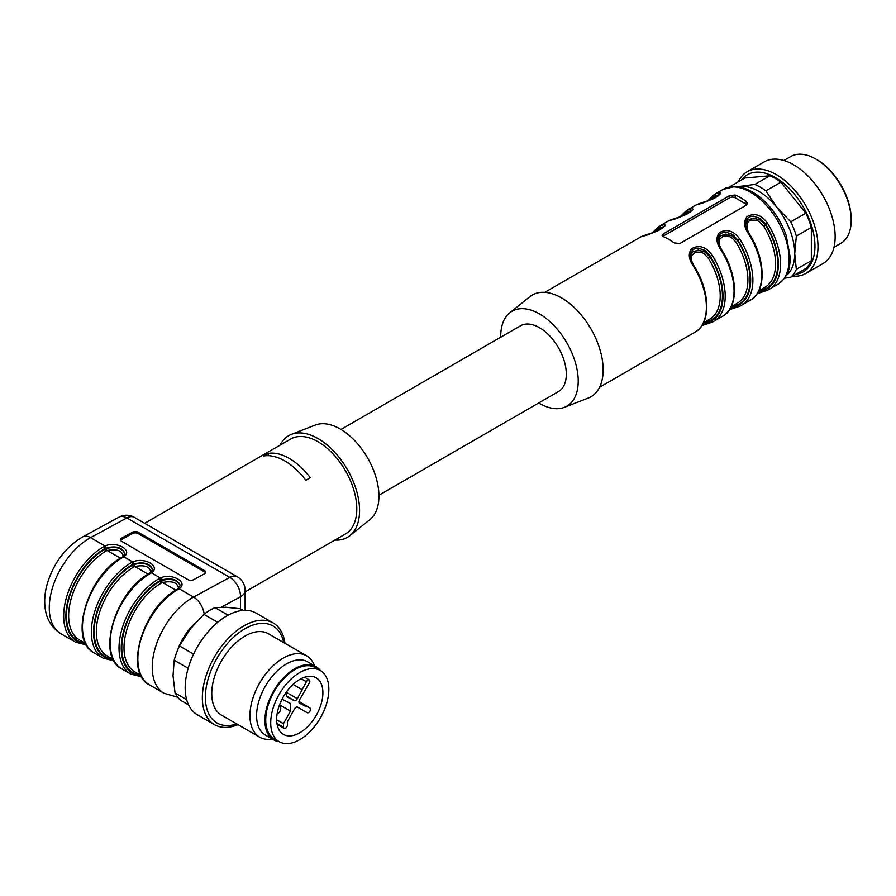 <?xml version="1.0" encoding="UTF-8"?>
<svg xmlns="http://www.w3.org/2000/svg" width="896" height="896" viewBox="0 0 896 896"><rect width="100%" height="100%" fill="white"/><g stroke="black" fill="none" stroke-linecap="round" stroke-linejoin="round"><path stroke-width="1.34" d="M668.741 239.299A54.802 31.64 -120 0 0 663.208 236.566L662.054 235.357L663.208 233.946L729.635 195.597L735.168 195.014A54.802 31.64 60 0 1 740.701 197.758A54.802 31.64 60 0 1 746.245 201.41L747.387 203.392L746.245 205.184L679.806 243.544L674.274 242.962A54.802 31.64 -120 0 0 668.741 239.299M663.869 226.755L660.43 227.494A1.568 1.277 -113.8 0 1 660.811 225.467C674.778 221.794 652.154 234.909 641.984 236.331A54.802 31.64 -120 0 0 640.226 237.227L642.085 236.286A1.568 1.277 66.2 0 0 641.984 236.331M691.544 210.773L688.117 211.512A1.568 1.277 -113.8 0 1 688.486 209.485C702.453 205.811 679.829 218.926 669.67 220.36A54.802 31.64 -120 0 0 667.912 221.245L669.771 220.304A1.568 1.277 66.2 0 0 669.67 220.36M719.219 194.79L715.792 195.53A1.568 1.277 -113.8 0 1 716.173 193.514C730.139 189.829 707.504 202.944 697.346 204.378A54.802 31.64 -120 0 0 695.587 205.262L697.446 204.322A1.568 1.277 66.2 0 0 697.346 204.378M767.245 290.304L757.254 293.619M749.011 233.878L748.63 233.99C743.96 227.226 743.411 221.469 747.006 216.709C754.499 212.576 761.309 214.715 767.458 223.115A54.802 31.64 60 0 1 769.216 289.318A54.802 31.64 60 0 1 767.458 290.214A1.568 1.277 -113.8 0 1 765.621 289.475A53.234 30.733 -120 0 0 765.621 224.291L760.424 218.501L753.558 216.171L750.4 216.642L747.813 218.142L746.099 220.651L745.573 223.843M739.558 306.286L729.568 309.602M721.325 249.861L720.955 249.962C716.274 243.208 715.736 237.44 719.331 232.691C726.813 228.558 733.634 230.698 739.782 239.098A54.802 31.64 60 0 1 741.53 305.301A54.802 31.64 60 0 1 739.782 306.197A1.568 1.277 -113.8 0 1 739.682 306.242L750.389 300.182A54.802 31.64 -120 0 0 748.63 233.99M599.558 387.274L695.027 332.147A54.802 31.64 -120 0 0 693.28 265.944C688.598 259.179 688.05 253.422 691.645 248.674C699.138 244.541 705.947 246.669 712.096 255.08L710.259 256.256L705.062 250.466L698.197 248.136L695.038 248.606L692.462 250.096L690.738 252.605L690.211 255.808M711.883 322.269L701.893 325.584M702.453 324.688L710.259 321.429A1.568 1.277 66.2 0 0 712.096 322.179A54.802 31.64 60 0 0 713.854 321.283L722.714 316.165A54.802 31.64 -120 0 0 720.955 249.962M690.256 256.558L692.563 251.978L698.163 250.074L704.861 251.955L710.259 257.107A52.45 30.285 60 0 1 710.259 320.578L704.077 322.414M654.046 232.243A53.234 30.733 -120 0 1 660.43 227.494L660.43 228.346L662.816 227.92M745.618 224.594L747.925 220.024L753.514 218.109L760.222 220.002L765.621 225.154L763.762 226.307L759.192 221.558L756.314 220.203L750.859 220.147L748.642 221.379L747.074 223.541L747.096 229.734M764.098 287.75A1.568 1.277 -115.1 0 1 765.621 288.613L759.427 290.45M757.814 292.723L765.621 289.475L765.621 288.613A52.45 30.285 60 0 0 765.621 225.154L765.621 224.291L767.458 223.115M709.397 200.29A53.234 30.733 -120 0 1 715.792 195.53L715.792 196.392L718.178 195.955M681.722 216.261A53.234 30.733 -120 0 1 688.117 211.512L688.117 212.363L690.491 211.938M717.931 240.576L720.25 235.995L725.838 234.091L732.536 235.973L737.934 241.136L736.086 242.29L731.517 237.53L728.627 236.186L723.173 236.13L719.398 239.523L719.41 245.717M730.139 308.706L737.934 305.446A53.234 30.733 -120 0 0 737.934 240.274L732.738 234.483L725.883 232.154L722.714 232.624L720.138 234.114L718.413 236.634L717.898 239.826M736.422 303.733A1.568 1.277 -115.1 0 1 737.934 304.595L731.752 306.432M378.93 495.219L558.466 391.563A37.968 21.918 -120 0 0 564.278 361.133A37.968 21.918 -120 0 0 539.47 327.678A37.968 21.918 -120 0 0 520.486 325.797L340.962 429.453M500.73 337.198A54.802 31.64 60 0 1 509.757 312.805A54.802 31.64 60 0 1 539.47 313.936A54.802 31.64 60 0 1 575.893 364.426A54.802 31.64 60 0 1 564.346 407.355A54.802 31.64 60 0 1 538.698 402.965M509.757 312.805L529.782 296.744A58.722 33.902 60 0 1 561.624 297.954A58.722 33.902 60 0 1 600.645 352.05A58.722 33.902 60 0 1 588.269 398.048L564.346 407.355M703.517 322.728L709.688 319.166A50.893 29.378 -120 0 0 708.411 258.272L703.842 253.512L700.952 252.168L695.498 252.112L691.712 255.506L691.734 261.699M662.805 236.376L729.635 197.758A3.92 2.262 180 0 1 735.168 197.758L746.894 204.646M669.883 220.259A1.568 1.277 66.2 0 0 669.771 220.304C679.37 216.754 681.733 216.653 686.997 214.122L691.555 210.862M642.197 236.242A1.568 1.277 66.2 0 0 642.096 236.286C651.694 232.736 654.058 232.635 659.31 230.104L663.869 226.845M655.648 231.661A52.45 30.285 60 0 1 660.43 228.346A1.568 1.277 -115.1 0 1 660.654 229.398M683.323 215.678A52.45 30.285 60 0 1 688.117 212.363A1.568 1.277 -115.1 0 1 688.33 213.416M711.01 199.696A52.45 30.285 60 0 1 715.792 196.392A1.568 1.277 -115.1 0 1 716.016 197.434M708.411 258.272L710.259 257.107L710.259 256.256A53.234 30.733 -120 0 1 710.259 321.429L710.259 320.578A1.568 1.277 64.9 0 0 708.747 319.715M693.28 265.944L693.874 265.653C710.405 291.166 711.256 323.68 695.027 332.147M739.67 306.253A1.568 1.277 -113.8 0 1 737.934 305.446L737.934 304.595A52.45 30.285 60 0 0 737.934 241.136L737.934 240.274L739.782 239.098M816.883 159.667L816.872 159.656A48.541 28.022 60 0 1 816.883 159.667A48.541 28.022 60 0 1 851.2 219.106L851.2 220.394A50.109 28.93 -120 0 0 815.774 159.018A50.109 28.93 -120 0 0 790.72 156.542L783.877 160.485M833.986 247.274L840.818 243.32A50.109 28.93 -120 0 0 851.2 220.394M738.226 181.866A58.722 33.902 60 0 1 747.107 171.774L764.266 161.862A58.722 33.902 60 0 1 822.987 195.765A58.722 33.902 60 0 1 822.987 263.57L805.829 273.47A58.722 33.902 60 0 1 792.646 276.125M747.107 171.774A58.722 33.902 60 0 1 805.829 205.677A58.722 33.902 60 0 1 805.829 273.47M741.53 179.962A56 32.334 60 0 1 803.365 207.099A56 32.334 60 0 1 795.95 274.21M737.419 186.715L754.813 184.442L769.821 175.784L744.912 178.002L729.904 186.67L731.091 186.738M769.821 175.784A54.802 31.64 60 0 1 780.898 182.168L765.89 190.837L776.742 207.256L790.798 221.827L805.806 213.158L780.898 182.168M805.806 213.158A54.802 31.64 60 0 1 811.339 227.427L796.331 236.096L794.73 253.624L796.331 269.315L811.339 260.646L811.339 227.427M811.339 260.646A54.802 31.64 60 0 1 805.806 268.52L790.798 277.189L784.515 278.264M754.813 184.442A54.802 31.64 60 0 1 765.89 190.837M790.798 221.827A54.802 31.64 60 0 1 796.331 236.096M796.331 269.315A54.802 31.64 60 0 1 790.798 277.189M738.382 186.838A50.893 29.378 60 0 1 740.757 186.48A50.893 29.378 60 0 1 776.742 207.256A50.893 29.378 60 0 1 794.73 253.624A50.893 29.378 60 0 1 786.251 275.531M243.174 610.389L240.318 608.742L226.061 607.253L214.995 607.6A54.802 31.64 120 0 0 203.93 614.354L190.098 629.227L179.446 645.926A54.802 31.64 120 0 0 174.194 660.218L173.018 675.651L175.034 692.933A54.802 31.64 120 0 0 180.846 700.459L188.586 704.928M214.995 607.6L228.122 615.171M217.694 622.306L203.93 614.354M179.446 645.926L193.592 654.091M188.171 668.282L174.194 660.218M175.034 692.933L186.637 699.642M284.962 643.306A58.722 33.902 120 0 0 273.213 622.966L256.054 613.054A58.722 33.902 120 0 0 246.4 610.333A58.722 33.902 120 0 0 193.39 654.506A58.722 33.902 120 0 0 197.344 714.762L214.502 724.662A58.722 33.902 120 0 0 237.989 724.662M273.213 622.966A58.722 33.902 120 0 0 263.57 620.245A58.722 33.902 120 0 0 210.56 664.418A58.722 33.902 120 0 0 214.502 724.662M283.707 642.578A56 32.334 120 0 0 263.76 623.358A56 32.334 120 0 0 207.794 680.154A56 32.334 120 0 0 236.723 723.934M314.541 665.806A46.973 27.115 120 0 0 306.656 655.827L268.453 633.774A46.973 27.115 120 0 0 260.736 631.59A46.973 27.115 120 0 0 218.322 666.938A46.973 27.115 120 0 0 221.48 715.131L259.683 737.184A46.973 27.115 120 0 0 272.261 739.032M306.656 655.827A46.973 27.115 120 0 0 298.928 653.643A46.973 27.115 120 0 0 256.525 688.99A46.973 27.115 120 0 0 259.683 737.184M320.286 670.477A42.28 24.405 120 0 0 315.93 666.613L307.619 661.808A42.28 24.405 120 0 0 300.675 659.848A42.28 24.405 120 0 0 262.506 691.656A42.28 24.405 120 0 0 265.35 735.034L273.65 739.827A42.28 24.405 120 0 0 279.182 741.675M315.93 666.613A42.28 24.405 120 0 0 308.974 664.642A42.28 24.405 120 0 0 270.816 696.45A42.28 24.405 120 0 0 273.65 739.827M279.216 741.686L274.243 738.819A41.104 23.733 -60 0 1 265.742 720.966A41.104 23.733 -60 0 1 283.282 679.056A41.104 23.733 -60 0 1 315.336 667.621L320.32 670.499A41.104 23.733 120 0 0 288.266 681.923A41.104 23.733 120 0 0 270.726 723.845A41.104 23.733 120 0 0 279.216 741.686A41.104 23.733 120 0 0 320.32 717.965A41.104 23.733 120 0 0 320.32 670.499M121.542 538.182L121.509 539.482L132.586 533.456L132.608 532.168L121.542 538.182A3.92 2.195 -178.6 0 0 120.4 539.683A3.92 2.195 -178.6 0 0 121.542 541.285L187.981 579.634A3.92 2.195 -178.6 0 0 193.514 579.734L204.579 573.72A3.92 2.195 -178.6 0 0 205.722 572.219A3.92 2.195 -178.6 0 0 204.579 570.618L138.152 532.258L138.118 533.557L204.546 571.906L204.579 570.618M132.608 532.168A3.92 2.195 -178.6 0 1 138.152 532.258M123.166 556.517C122.382 550.614 117.062 548.61 107.195 550.525L106.019 551.085A52.842 30.509 120 0 0 71.49 597.654A52.842 30.509 120 0 0 79.598 640.002L85.579 643.451M178.517 588.482C177.744 582.579 172.424 580.574 162.546 582.49L161.37 583.05A52.842 30.509 120 0 0 126.851 629.608A52.842 30.509 120 0 0 134.949 671.955L140.941 675.416M114.038 660.89L103.096 658.09A56.762 32.771 -60 0 1 94.405 612.606A56.762 32.771 -60 0 1 131.477 562.587L132.72 561.971L123.726 556.786L122.629 557.48A56.762 32.771 120 0 0 85.546 607.488A56.762 32.771 120 0 0 94.248 652.971C68.029 640.696 87.517 575.221 121.845 557.402A1.568 0.907 60 0 1 122.629 557.48M141.714 676.861L130.782 674.072A56.762 32.771 -60 0 1 122.08 628.589A56.762 32.771 -60 0 1 159.163 578.57L160.395 577.954C171.886 572.611 188.966 582.467 179.077 588.739L177.979 589.434A56.762 32.771 120 0 0 140.907 639.453A56.762 32.771 120 0 0 149.598 684.936C123.39 672.661 142.867 607.186 177.195 589.355A1.568 0.907 60 0 1 177.979 589.434M177.195 589.355L180.309 585.48C177.755 579.387 171.427 577.55 161.325 579.97A1.568 0.818 -112.9 0 0 160.395 577.954L151.402 572.768L150.304 573.451A56.762 32.771 120 0 0 113.221 623.47A56.762 32.771 120 0 0 121.923 668.954C95.715 656.678 115.192 591.203 149.52 573.384A1.568 0.907 60 0 1 150.304 573.451M177.666 697.222L164.002 693.246A56.762 32.771 -60 0 1 155.523 647.013A56.762 32.771 -60 0 1 193.547 597.094L229.79 577.382A15.658 9.038 -60 0 1 237.294 576.789L134.333 517.339A15.658 9.038 120 0 0 126.818 517.933L90.574 537.645A56.762 32.771 120 0 0 52.55 587.563A56.762 32.771 120 0 0 61.029 633.797C49.067 626.136 46.256 615.373 45.427 610.064C44.016 601.608 44.666 592.738 47.365 583.453C53.894 562.621 65.688 547.086 82.779 536.85A15.658 9.296 61.5 0 1 90.574 537.645L105.034 546C116.525 540.646 133.605 550.502 123.726 556.786A1.568 1.03 55.1 0 0 122.797 556.797L124.958 553.515C122.394 547.422 116.066 545.586 105.974 548.005L104.91 548.531A55.194 31.864 120 0 0 67.144 604.005A55.194 31.864 120 0 0 85.814 643.922M86.352 644.907L75.421 642.107A56.762 32.771 -60 0 1 66.718 596.624A56.762 32.771 -60 0 1 103.802 546.605L105.034 546A1.568 0.818 -112.9 0 1 105.974 548.005M245.123 591.898L345.442 533.982A54.802 31.64 -120 0 0 356.787 508.894A54.802 31.64 -120 0 0 332.875 453.746A54.802 31.64 -120 0 0 290.64 439.062L144.693 523.32M268.218 453.421A54.802 31.64 -120 0 1 310.285 477.714L305.861 480.267A54.802 31.64 -120 0 0 263.794 455.974L268.218 453.421L268.218 455.683M150.842 572.499C150.069 566.597 144.738 564.592 134.87 566.507L133.694 567.067A52.842 30.509 120 0 0 99.176 613.637A52.842 30.509 120 0 0 107.274 655.973L113.254 659.434M334.902 540.064A58.722 33.902 -120 0 0 349.877 535.674A58.722 33.902 -120 0 0 359.565 510.496A58.722 33.902 -120 0 0 335.608 453.23A58.722 33.902 -120 0 0 291.39 434.37A58.722 33.902 -120 0 0 280.101 445.144M349.877 535.674L369.902 519.613A54.802 31.64 -120 0 0 378.93 496.115A54.802 31.64 -120 0 0 356.586 442.669A54.802 31.64 -120 0 0 315.314 425.062L291.39 434.37M82.779 536.85L119.022 517.149A15.658 9.296 61.5 0 1 126.818 517.933L229.79 577.382A15.658 9.296 61.5 0 1 240.542 596.747L221.357 607.174M140.325 675.058A54.41 31.416 -60 0 1 123.211 634.995A54.41 31.416 -60 0 1 160.272 581.123L161.661 580.462C171.349 578.178 177.565 579.936 180.298 585.738M161.325 579.97L160.272 580.485A55.194 31.864 120 0 0 122.506 635.958A55.194 31.864 120 0 0 141.176 675.886M112.65 659.075A54.41 31.416 -60 0 1 95.536 619.013A54.41 31.416 -60 0 1 132.586 565.152L133.974 564.48C143.662 562.195 149.878 563.965 152.622 569.766M149.52 573.384L152.634 569.498C150.069 563.405 143.741 561.568 133.65 563.987L132.586 564.502A55.194 31.864 120 0 0 94.83 619.976A55.194 31.864 120 0 0 113.501 659.904M84.963 643.104A54.41 31.416 -60 0 1 67.85 603.03A54.41 31.416 -60 0 1 104.91 549.17L106.299 548.498C116.323 546.213 122.539 548.083 124.958 554.109M121.509 539.482A3.92 2.195 1.4 0 0 120.557 540.333M205.531 572.858A3.92 2.195 1.4 0 0 204.546 571.906M138.118 533.557A3.92 2.195 1.4 0 0 132.586 533.456M282.811 697.749L282.867 699.597L290.27 703.394L290.461 711.088L283.472 723.666L283.573 727.216A2.744 1.579 120 0 0 284.144 728.403A2.744 1.579 120 0 0 286.272 727.63A2.744 1.579 120 0 0 287.437 724.842L287.358 721.795L294.437 709.05A3.136 1.803 -60 0 1 297.573 707.134L307.16 712.701A2.744 1.579 120 0 0 307.216 712.734A2.744 1.579 120 0 0 309.949 711.144A2.744 1.579 120 0 0 309.96 707.986A2.744 1.579 120 0 0 309.814 707.918L299.656 703.371A3.136 1.803 -60 0 1 299.6 703.338A3.136 1.803 -60 0 1 299.566 699.81L309.187 683.178A2.744 1.579 120 0 0 309.243 679.941A2.744 1.579 120 0 0 306.376 681.733L297.349 698.678A3.136 1.803 -60 0 1 294.224 700.582L286.72 696.741L286.642 693.694A2.744 1.579 120 0 0 286.082 692.507A2.744 1.579 120 0 0 286.082 692.496L286.082 692.496M276.662 719.779L283.472 723.666M279.552 704.85L290.461 711.088M282.072 699.16L282.867 699.597M293.082 684.41L302.31 689.741M299.062 702.598L304.92 706.059M276.674 720.205A32.682 18.872 120 0 0 283.427 734.406A32.682 18.872 120 0 0 316.12 715.534A32.682 18.872 120 0 0 316.12 677.79A32.682 18.872 120 0 0 290.618 686.874A32.682 18.872 120 0 0 276.674 720.205M757.21 293.686L767.357 290.259L777.795 284.368A54.802 31.64 -120 0 0 786.195 240.453A54.802 31.64 -120 0 0 750.389 192.158A54.802 31.64 -120 0 0 722.994 189.448L714.414 194.398A54.802 31.64 60 0 1 716.173 193.514M667.912 221.245L659.053 226.363A54.802 31.64 60 0 1 660.811 225.467M695.587 205.262L686.728 210.381A54.802 31.64 60 0 1 688.486 209.485M712.096 255.08A54.802 31.64 60 0 1 713.854 321.283L701.848 325.651M731.192 306.746L737.363 303.195A50.893 29.378 -120 0 0 736.086 242.29M758.878 290.774L765.038 287.213A50.893 29.378 -120 0 0 763.762 226.307M746.245 201.41L746.245 204.142M735.168 195.014L735.168 197.758M729.635 195.597L729.635 197.758M663.208 233.946L663.208 236.107M204.187 614.163A15.658 9.296 61.5 0 0 193.547 597.094L179.077 588.739A1.568 1.03 55.1 0 0 178.158 588.75M133.65 563.987A1.568 0.818 -112.9 0 0 132.72 561.971C144.211 556.629 161.291 566.485 151.402 572.768A1.568 1.03 55.1 0 0 150.472 572.779M106.299 548.498A1.568 0.773 68.6 0 0 107.195 550.525L120.49 558.208M161.661 580.462A1.568 0.773 68.6 0 0 162.546 582.49L175.851 590.162M240.542 608.866L240.542 596.747A15.658 9.038 180 0 0 245.123 590.352L245.123 610.31M195.496 622.787A41.104 23.733 120 0 0 177.374 650.72M133.974 564.48A1.568 0.773 68.6 0 0 134.87 566.507L148.165 574.19M133.694 567.067A1.568 0.907 -120 0 1 132.586 565.152L132.586 564.502A1.568 0.907 60 0 0 131.477 562.587M161.37 583.05A1.568 0.907 60 0 1 160.272 581.123L160.272 580.485A1.568 0.907 60 0 0 159.163 578.57M106.019 551.085A1.568 0.907 60 0 1 104.91 549.17L104.91 548.531A1.568 0.907 60 0 0 103.802 546.605M276.942 723.453L283.573 727.216M286.709 696.136L294.224 700.582M286.25 692.261L297.349 698.678M301.09 678.698L306.376 681.733M309.96 707.986L298.995 701.501L309.814 707.918M544.757 292.354L640.226 237.227M697.446 204.322C707.056 200.771 709.408 200.682 714.672 198.139L719.23 194.88M714.414 194.398L707.594 200.906M686.728 210.381L679.907 216.877M659.053 226.363L652.232 232.859M777.795 284.368C789.701 275.486 789.533 267.658 790.294 257.891L786.24 235.536C781.446 222.118 774.11 210.605 764.243 201.006C756.19 193.368 747.947 188.709 739.525 187.029L734.709 186.536L722.994 189.448M693.874 265.653C690.514 258.597 689.293 255.27 690.211 255.651M739.682 306.242L729.534 309.669M722.714 316.165C738.942 307.709 738.08 275.184 721.549 249.67C718.189 242.614 716.979 239.288 717.898 239.669M750.389 300.182C766.618 291.726 765.766 259.202 749.224 233.688C745.875 226.643 744.654 223.306 745.573 223.686M103.096 658.09L94.248 652.971M164.002 693.246L149.598 684.936M130.782 674.072L121.923 668.954M75.421 642.107L61.029 633.797M134.333 517.339A15.658 15.658 0 0 0 118.843 517.238M245.123 590.352A15.658 15.658 0 0 0 237.294 576.789M121.845 557.402L122.797 556.797M277.11 713.91A5.869 5.869 0 0 0 279.53 704.917M309.243 679.941L304.618 677.197M284.144 728.403L277.11 724.45"/></g></svg>
